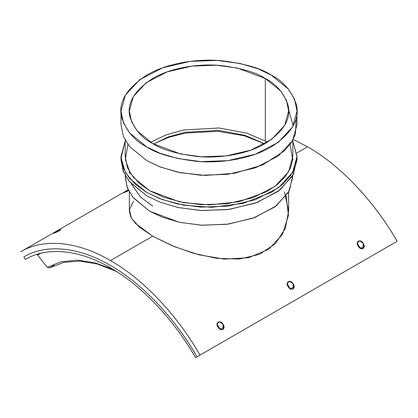 <?xml version="1.0" encoding="UTF-8"?>
<svg xmlns="http://www.w3.org/2000/svg" width="418" height="418" viewBox="0 0 418 418"><rect width="100%" height="100%" fill="white"/><g stroke="black" fill="none" stroke-linecap="round" stroke-linejoin="round"><path stroke-width="0.63" d="M286.121 195.979L288.446 215.406L282.521 234.284L268.685 249.311L248.386 257.765L224.215 259.113L198.665 254.74L173.956 246.495L152.685 236.191L110.446 260.576C78.041 241.39 43.524 237.973 20.9 251.704L128.148 189.788L20.9 251.704C43.524 237.973 78.041 241.39 110.446 260.576L152.685 236.191L139.246 226.99L131.383 218.107L129.455 209.58L133.541 201.084M296.79 152.988L307.554 146.775L293.206 139.434L307.554 146.775L296.79 152.988M59.737 230.025C63.337 228.573 57.297 232.047 54.774 232.883C51.257 234.43 57.214 230.997 59.737 230.025L53.791 233.176L56.796 232.016L60.762 229.785L59.737 230.025L59.737 230.532L59.737 230.025M128.608 190.723L128.352 190.211L123.885 192.708L128.608 190.723M197.009 356.831C175.137 318.297 141.775 283.08 110.446 265.451C79.122 246.907 45.761 243.6 23.889 256.877L23.889 256.877C45.761 243.6 79.122 246.907 110.446 265.451C141.775 283.08 175.137 318.297 197.009 356.831L397.1 241.306C374.476 201.445 339.959 165.016 307.554 146.775C339.959 165.016 374.476 201.445 397.1 241.306L199.997 355.107C177.368 315.245 142.857 278.811 110.446 260.576C142.857 278.811 177.368 315.245 199.997 355.107L195.535 357.683C174.034 319.807 141.242 285.191 110.446 267.86C79.655 249.63 46.863 246.385 25.362 259.432L23.889 256.877C45.761 243.6 79.122 246.907 110.446 265.451C141.775 283.08 175.137 318.297 197.009 356.831C175.137 318.297 141.775 283.08 110.446 265.451C79.122 246.907 45.761 243.6 23.889 256.877L25.362 259.432C46.863 246.385 79.655 249.63 110.446 267.86C141.242 285.191 174.034 319.807 195.535 357.683L197.009 356.831M362.51 248.888L358.947 247.101L362.51 248.888M223.003 324.29C226.561 328.747 220.704 332.258 218.118 327.195C214.476 322.827 220.401 319.248 223.003 324.29L219.497 321.714L217.057 324.044L220.098 329.196L224.027 327.435L223.003 324.29L223.003 329.593L223.003 324.29M363.19 243.354C366.743 247.811 360.891 251.322 358.304 246.265C354.657 241.891 360.582 238.312 363.19 243.354L359.679 240.778L357.238 243.109L360.279 248.261L364.209 246.505L363.19 243.354L363.19 248.658L363.19 243.354M293.096 283.822C296.649 288.279 290.797 291.79 288.211 286.732C284.564 282.359 290.494 278.78 293.096 283.822L289.585 281.246L287.15 283.576L290.186 288.728L294.115 286.973L293.096 283.822L293.096 289.125L293.096 283.822M271.23 75.083L288.415 89.112L294.554 99.103L297.005 111.01L292.558 126.952L278.294 142.334L255.314 154.216L227.82 160.643L200.849 161.604L177.807 158.521L159.885 153.171L146.77 146.937L129.585 132.908L123.446 122.918L120.995 111.01L125.442 95.069L139.706 79.692L162.686 67.805L190.18 61.378L217.151 60.422L240.193 63.499L258.115 68.85L271.23 75.083C261.245 68.359 244.65 63.567 221.446 60.714C198.534 58.51 167.649 62.747 146.77 75.083C125.881 88.867 117.583 103.241 121.878 118.195C126.826 131.592 135.124 141.174 146.77 146.937C156.755 153.662 173.35 158.453 196.554 161.311C219.466 163.511 250.351 159.279 271.23 146.937C292.119 133.154 300.417 118.785 296.122 103.826C291.174 90.429 282.876 80.846 271.23 75.083M120.995 111.01L120.995 124.668L123.446 136.576L129.585 146.566L146.77 160.596L159.885 166.829L177.807 172.179L200.849 175.257L227.82 174.301L255.314 167.869L278.294 155.987L292.558 140.61L297.005 124.668L297.005 111.01M296.205 117.839L295.474 134.1L291.315 142.642L284.334 150.929L262.614 164.958L234.273 173.334L205.285 175.429L180.2 172.676L160.778 167.169L146.77 160.596M288.598 109.495L292.825 124.668M125.175 140.14L125.175 156.531L127.511 167.874L133.363 177.389L149.728 190.749L179.285 201.784L201.236 204.715L226.927 203.806L253.115 197.683L275.002 186.365L288.592 171.714L292.825 156.531L292.825 140.14M125.175 141.054L121.037 158.056L125.64 172.822L135.244 184.249L146.77 192.458L162.059 199.506L183.674 205.191L211.691 207.318L243.26 203.331L271.972 192.024L282.949 184.077L290.829 175.226L295.453 166.035L296.999 157.037L292.825 141.054L297.005 156.531L292.558 172.472L278.294 187.854L255.314 199.736L227.82 206.163L200.849 207.119L177.807 204.041L159.885 198.691L146.77 192.458L129.585 178.429L123.446 168.438L120.995 156.531L125.175 141.054M290.129 144.356L292.637 159.744L290.343 168.219L285.17 176.736L277.04 184.798L266.188 191.914L238.85 201.753L209.549 204.924L183.784 202.683L163.887 197.317L149.728 190.749L139.152 183.288L130.186 173.015L125.363 159.765L127.871 144.356M120.995 156.531L120.995 159.942L123.446 171.855L129.585 181.84L146.77 195.87L159.885 202.103L177.807 207.453L200.849 210.536L227.82 209.58L255.314 203.148L278.294 191.266L292.558 175.889L297.005 159.942L297.005 156.531M296.952 158.239L293.42 174.301L279.872 190.07L257.133 202.479L229.393 209.371L201.915 210.588L178.381 207.579L160.099 202.187L146.77 195.87L129.099 181.24L123.007 170.743L121.048 158.239M292.772 158.239L292.825 159.942M125.175 177.013L127.511 188.356L133.363 197.871L149.728 211.236L179.285 222.266L201.236 225.203L226.927 224.288L253.115 218.165L275.002 206.847L288.592 192.202L292.825 177.013M292.783 175.492L289.355 190.786L276.408 205.781L254.734 217.574L228.327 224.105L202.187 225.25L179.803 222.376L162.409 217.245L149.728 211.236L132.924 197.333L127.119 187.369L125.217 175.492M262.358 142.878L244.159 135.756L217.93 131.325L185.451 133.091L169.008 137.25L154.2 143.646M129.355 192.108L129.355 211.095L130.85 217.099L135.322 223.306L152.685 236.191L171.688 245.549L193.706 253.376L216.796 258.345L239.295 259.082L259.453 254.348L275.321 243.762L285.285 228.562L288.645 211.095L284.459 191.852M262.358 142.794L244.864 135.27L218.489 130.379L185.022 132.292L168.229 136.937L153.578 144.032L168.229 136.937L185.022 132.292L218.489 130.379L244.864 135.27L262.358 142.794L262.358 145.145L262.358 142.794L264.422 144.032L262.358 142.794M265.315 141.085L246.881 133.154L219.095 127.992L183.831 129.977L166.124 134.852L150.647 142.308L166.124 134.852L183.831 129.977L219.095 127.992L246.881 133.154L265.315 141.085L267.353 142.308L265.315 141.085L265.315 78.495L237.231 68.014L216.378 65.229L191.966 66.096L167.085 71.912L146.29 82.665L133.379 96.584L129.355 111.01L131.576 121.79L137.135 130.829L152.685 143.526L180.769 154.007L201.622 156.797L226.034 155.93L250.915 150.109L271.71 139.356L284.621 125.437L288.645 111.01L286.424 100.236L280.865 91.197L265.315 78.495L265.315 141.085M131.372 183.883L140.5 197.056L152.685 206.116M265.315 78.495C275.854 83.715 283.362 92.383 287.84 104.51C291.727 118.043 284.219 131.053 265.315 143.526C246.421 154.691 218.473 158.521 197.735 156.531C176.741 153.944 161.719 149.607 152.685 143.526C142.146 138.306 134.638 129.637 130.16 117.515C126.273 103.977 133.781 90.972 152.685 78.495C171.579 67.329 199.527 63.499 220.265 65.49C241.259 68.077 256.281 72.413 265.315 78.495M288.854 287.568L292.417 289.355M218.766 328.036L222.329 329.823M368.498 257.822L363.258 260.848L368.498 257.822M339.729 274.427L346.015 270.801M205.499 351.925L205.828 351.737M54.178 265.195L49.502 267.896L47.297 267.269L49.502 267.896L54.178 265.195L49.502 267.896L63.719 262.384L79.901 261.088L97.582 264.087L116.194 271.334M112.865 269.286L94.724 262.723L77.246 260.158L61.221 261.746L47.297 267.269L37.003 254.343L47.297 267.269L61.221 261.746L77.246 260.158L94.724 262.723L112.865 269.286M200.274 354.945L204.951 352.243L200.274 354.945M207.156 350.968L216.79 345.409L207.156 350.968M216.79 345.409L221.211 342.854L216.79 345.409M228.865 338.439L229.195 338.246M228.312 338.758L240.157 331.918L228.312 338.758M227.737 339.087L221.211 342.854L227.737 339.087M316.369 287.918L275.922 311.269M293.002 301.409L322.649 284.292M269.641 314.895L299.288 297.778M246.275 328.386L252.561 324.76M252.226 324.948L246.442 328.292M362.025 248.376L362.354 248.903M369.047 257.504L369.376 257.31M391.285 244.666L384.759 248.433L391.285 244.666M275.593 311.457L269.803 314.801M298.959 297.971L293.17 301.31M322.32 284.48L316.53 287.824M345.686 270.995L339.897 274.333M347.342 270.033L361.392 261.924L347.342 270.033M370.703 256.547L384.759 248.433L370.703 256.547M41.006 253.24L37.662 255.027L41.006 253.24M20.9 251.704L128.148 189.788M288.645 192.108L288.645 211.095M129.355 171.626L129.355 173.601"/></g></svg>

